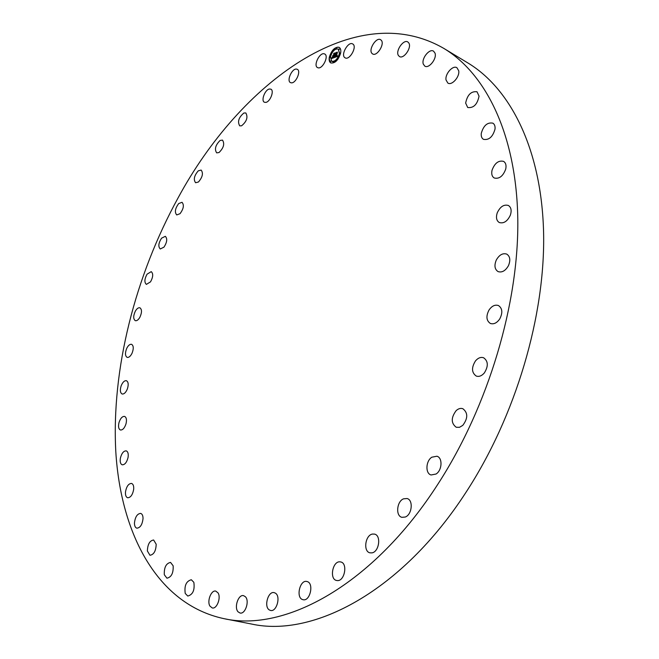 <?xml version="1.0" encoding="UTF-8"?>
<svg xmlns="http://www.w3.org/2000/svg" width="659" height="659" viewBox="0 0 659 659"><rect width="100%" height="100%" fill="white"/><g stroke="black" fill="none" stroke-linecap="round" stroke-linejoin="round"><path stroke-width="0.99" d="M344.945 57.728C340.316 55.117 348.257 40.99 352.697 43.955L352.787 44.005C357.483 46.534 349.517 60.776 345.085 57.811L344.945 57.728M443.878 48.436L467.808 62.91C510.428 88.57 541.517 149.091 543.584 232.265C545.495 315.332 515.873 416.093 465.789 492.619C401.562 591.741 313.058 637.805 251.425 624.007L223.978 618.661C157.204 604.328 120.877 533.848 115.819 451.975C111.297 369.213 135.128 276.146 178.21 197.651C240.164 83.001 355.193 -2.867 443.878 48.436C485.98 73.775 516.434 134.617 517.793 218.953C518.995 303.173 488.591 405.829 438.029 483.953C373.183 585.151 284.82 632.36 223.978 618.661M193.837 582.317C194.907 590.044 192.889 594.624 187.782 596.057L185.228 593.429C184.19 585.686 186.225 581.123 191.324 579.747L193.837 582.317M398.341 55.372C395.359 50.702 403.621 38.988 407.83 41.962L408.868 43.057C411.916 47.695 403.605 59.491 399.42 56.517L398.341 55.372M173.152 565.809C173.49 573.075 171.422 577.202 166.949 578.198L164.313 574.739C164 567.473 166.084 563.363 170.549 562.407L173.152 565.809M423.3 64.104C421.216 58.659 429.437 48.247 433.556 51.171L435.006 53.115C437.139 58.552 428.869 69.022 424.783 66.106L423.3 64.104M156.191 544.243C155.944 550.957 153.868 554.639 149.955 555.273L147.377 550.973C147.641 544.268 149.725 540.611 153.638 540.001L156.191 544.243M446.028 79.961C444.866 73.965 452.906 64.887 456.926 67.729L458.713 70.76C459.916 76.773 451.835 85.876 447.848 83.059L446.028 79.961M143.036 518.476C142.336 524.597 140.285 527.826 136.866 528.18C135.293 527.67 134.485 525.956 134.452 523.057C135.169 516.953 137.229 513.732 140.647 513.394C142.196 513.905 142.995 515.602 143.036 518.476M465.649 103.092C467.346 94.814 471.136 91.049 477.017 91.774L479.044 96.148C477.355 104.435 473.582 108.224 467.717 107.524L465.649 103.092M133.686 489.332C132.64 494.827 130.63 497.636 127.648 497.767C125.968 497.133 125.251 495.148 125.498 491.828C126.544 486.342 128.563 483.541 131.545 483.426C133.209 484.06 133.925 486.029 133.686 489.332M481.276 133.349C483.517 125.54 487.38 122.146 492.866 123.159C494.588 124.254 495.304 126.231 495.024 129.098C492.775 136.924 488.929 140.334 483.467 139.337C481.713 138.242 480.979 136.248 481.276 133.349M128.044 457.56C126.759 462.429 124.823 464.842 122.22 464.809C120.432 464.027 119.823 461.778 120.399 458.079C121.684 453.219 123.628 450.814 126.231 450.863C128.003 451.637 128.604 453.87 128.044 457.56M492.034 170.253C494.703 163.127 498.55 160.17 503.575 161.373C505.774 162.789 506.499 165.36 505.733 169.075C503.064 176.2 499.234 179.166 494.234 177.988C491.993 176.571 491.26 173.984 492.034 170.253M125.993 423.877C124.551 428.119 122.698 430.162 120.432 430.006C118.554 429.05 118.076 426.554 119.015 422.518C120.449 418.276 122.31 416.241 124.584 416.406C126.454 417.353 126.923 419.841 125.993 423.877M497.216 212.906C500.14 206.671 503.855 204.199 508.386 205.476C511.137 207.28 511.804 210.476 510.396 215.073C507.471 221.292 503.764 223.78 499.275 222.528C496.482 220.724 495.799 217.519 497.216 212.906M127.385 388.901C125.861 392.55 124.106 394.247 122.137 394C120.169 392.855 119.847 390.12 121.165 385.795C122.689 382.146 124.444 380.449 126.429 380.704C128.381 381.841 128.703 384.576 127.385 388.901M496.293 260.041C499.291 254.844 502.776 252.867 506.755 254.11C510.107 256.367 510.676 260.214 508.468 265.659C505.469 270.833 502.001 272.81 498.064 271.599C494.662 269.342 494.077 265.486 496.293 260.041M132.055 353.224C130.507 356.305 128.867 357.689 127.146 357.376C125.103 356.008 124.946 353.043 126.676 348.479C128.225 345.39 129.872 344.006 131.602 344.319C133.637 345.695 133.785 348.66 132.055 353.224M489.027 310.002C491.911 305.908 495.057 304.425 498.459 305.545C502.455 308.33 502.866 312.819 499.711 318.997C496.837 323.05 493.715 324.533 490.354 323.454C486.317 320.669 485.872 316.188 489.027 310.002M139.832 317.374C138.299 319.92 136.792 321.024 135.293 320.669C133.176 319.038 133.2 315.85 135.367 311.114C136.899 308.552 138.415 307.448 139.922 307.802C142.031 309.433 141.998 312.621 139.832 317.374M475.501 360.868C478.113 357.878 480.831 356.849 483.64 357.779C488.27 361.173 488.492 366.239 484.307 372.986C481.704 375.927 479.019 376.956 476.251 376.058C471.572 372.681 471.325 367.615 475.501 360.868M150.532 281.854L146.397 284.383C144.214 282.447 144.428 279.054 147.056 274.185L151.216 271.64C153.399 273.576 153.168 276.978 150.532 281.854M456.176 410.606C458.392 408.613 460.608 407.979 462.84 408.704C468.055 412.773 468.03 418.325 462.783 425.376L459.496 427.312L456.226 427.263C450.962 423.218 450.945 417.666 456.176 410.606M163.992 247.133L160.277 248.978C158.028 246.705 158.457 243.105 161.562 238.179L165.31 236.317C167.543 238.599 167.106 242.199 163.992 247.133M431.826 457.198L436.925 456.226C442.766 457.708 442.189 470.304 436.052 474.027L431.077 474.974C425.179 473.508 425.747 460.962 431.826 457.198M180.031 213.689L176.744 214.941C174.454 212.28 175.105 208.483 178.696 203.565L182.016 202.297C184.298 204.974 183.639 208.771 180.031 213.689M403.514 498.838L407.056 498.525C413.465 499.909 412.13 514.531 405.31 517.027L401.899 517.323C395.433 515.956 396.743 501.417 403.514 498.838M198.441 181.999L195.616 182.741C193.285 179.627 194.166 175.656 198.277 170.829L201.143 170.063C203.466 173.193 202.568 177.172 198.441 181.999M372.459 534.062L374.534 534.103C381.437 535.396 379.156 551.954 371.907 552.876L369.946 552.835C363.002 551.542 365.234 535.1 372.459 534.062M219.035 152.534L216.679 152.872C214.315 149.247 215.452 145.112 220.09 140.458L222.487 140.112C224.834 143.761 223.681 147.904 219.035 152.534M339.929 561.83L340.719 561.946C348.018 563.19 344.641 581.493 337.243 580.571L336.568 580.472C329.236 579.236 332.548 561.056 339.929 561.83M241.565 125.82L239.695 125.853C237.331 121.643 238.731 117.36 243.904 112.994L245.823 112.961C248.171 117.203 246.754 121.487 241.565 125.82M307.193 581.576C314.228 583.306 310.043 601.708 303.049 599.706L302.646 599.599C295.636 597.664 299.936 579.442 306.888 581.493L307.193 581.576M265.775 102.4L264.399 102.236C260.742 100.778 265.025 89.533 269.44 88.998L270.865 89.163C274.531 90.621 270.174 101.947 265.775 102.4M275.363 593.133C281.031 596.263 276.607 612.195 270.544 610.456L269.284 609.921C263.666 606.626 268.164 590.859 274.193 592.639L275.363 593.133M291.344 82.836L290.471 82.606C286.443 80.909 291.83 68.552 296.385 69.063L297.3 69.31C301.336 71.024 295.85 83.462 291.344 82.836M245.395 596.741C249.786 600.86 245.28 614.534 240.033 613.01L238.138 611.881C233.805 607.631 238.352 594.113 243.583 595.662L245.395 596.741M317.885 67.737L317.523 67.589C313.066 65.595 319.747 52.069 324.327 53.849L324.739 54.022C329.203 56.048 322.399 69.64 317.885 67.737M218.038 592.894C221.276 597.664 216.811 609.287 212.256 607.952L209.941 606.107C206.761 601.255 211.234 589.756 215.781 591.115L218.038 592.894M371.973 53.412C368.142 49.697 376.305 36.739 380.622 39.729L381.199 40.199C385.103 43.856 376.899 56.913 372.599 53.923L371.973 53.412M329.327 57.16C331.65 50.035 334.937 46.773 339.196 47.366C340.645 48.305 341.123 50.224 340.629 53.107C338.298 60.249 335.019 63.528 330.777 62.943C329.302 61.995 328.825 60.068 329.327 57.16M330.513 56.732C332.35 51.122 334.937 48.552 338.289 49.013L339.418 53.544C337.581 59.162 334.994 61.748 331.658 61.287L330.513 56.732M334.517 57.44L335.052 56.328L335.769 56.748L336.312 52.745L337.449 52.341L336.354 56.287L337.186 55.48L336.296 56.542L337.309 55.463L337.457 56.41L334.566 57.465M334.418 57.259L334.986 56.213L334.475 57.292M335.365 56.69L336.074 52.572L337.334 52.119L336.189 52.613L335.711 56.6L335.143 56.592M331.708 58.486L332.309 57.317L332.573 57.827L333.487 57.588L333.808 55.982L333.38 57.448L332.433 57.522L333.33 57.382L333.594 56.056L332.713 56.913L332.993 55.471L333.858 55.694L333.973 53.634L335.184 53.198L334.261 57.58L331.708 58.486M331.65 58.206L332.21 57.135L331.699 58.231M332.853 55.372L332.556 56.855L332.902 55.405M333.709 55.48L333.709 53.42L335.134 52.909L333.825 53.461L333.751 55.554L333.199 55.661L333.759 55.513M333.223 62.3L333.825 61.707L333.223 62.3M329.582 57.069L330.175 56.476L329.582 57.069M330.077 61.493L330.67 60.908L330.077 61.493M335.983 48.255L336.584 47.662L335.983 48.255M332.021 51.6L332.622 51.007L332.021 51.6M340.365 53.206L339.764 53.799L340.365 53.206M337.902 58.725L337.301 59.326L337.902 58.725M339.846 48.758L339.245 49.359L339.846 48.758M333.297 55.891L334.055 55.801L334.162 53.741L334.978 53.445M333.009 56.493L333.166 55.71M332.54 57.819L333.685 57.695L333.808 55.982M332.029 58.371L332.21 57.539M336.296 56.542L337.186 55.85M335.217 56.872L335.966 56.855L336.51 52.852L337.243 52.588M334.912 56.658L334.797 57.382M332.136 51.311L329.36 58.379L329.599 61.238L330.876 62.992M339.294 47.423C337.136 46.632 334.788 47.885 332.243 51.163M337.4 58.577L339.616 53.651L338.388 49.071M331.749 61.336L331.848 61.394C333.495 62.078 335.34 61.147 337.375 58.61M333.429 62.671L333.899 61.798M329.788 57.432L330.25 56.567M330.283 61.864L330.744 60.999M336.189 48.618L336.658 47.753M332.77 51.773L332.696 51.097M332.227 51.962L332.68 51.888M339.879 53.816L340.357 52.942M337.416 59.343L337.91 59.236M337.952 59.17L337.886 58.47M339.36 49.376L339.838 48.502"/></g></svg>
